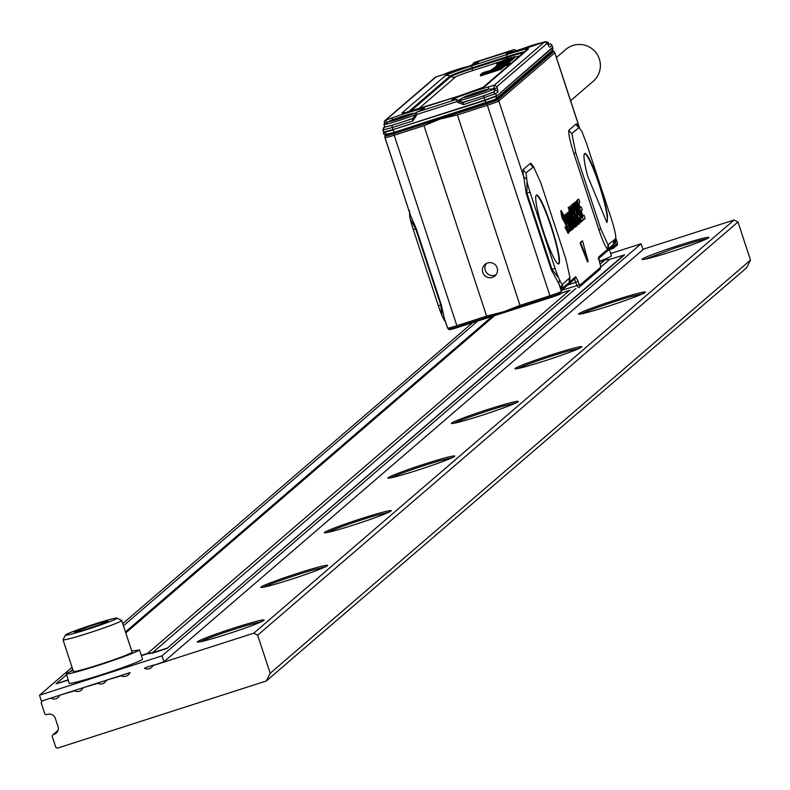 <?xml version="1.0" encoding="UTF-8"?>
<svg xmlns="http://www.w3.org/2000/svg" width="790" height="790" viewBox="0 0 790 790"><rect width="100%" height="100%" fill="white"/><g stroke="black" fill="none" stroke-linecap="round" stroke-linejoin="round"><path stroke-width="1.19" d="M556.417 57.522L565.798 49.454A21.004 20.807 49.3 0 1 599.333 58.993A21.004 20.807 49.3 0 1 593.191 81.301L570.617 100.715M506.538 59.29L504.267 59.912L506.538 59.29M506.706 60.02L506.825 60.07A11.712 0.612 161.8 0 1 506.844 60.08A11.712 0.612 161.8 0 1 506.844 60.089A15.099 0.79 -18.2 0 0 506.844 60.099A15.099 0.79 -18.2 0 0 506.854 60.109A14.368 0.751 -18.2 0 0 506.864 60.129L508.622 59.675A12.354 0.642 161.8 0 1 508.74 59.635L506.706 60.02L506.973 60.563M500.485 64.504L498.204 65.106L500.485 64.504M498.381 67.19L498.5 67.229A11.712 0.612 161.8 0 1 498.51 67.249A11.712 0.612 161.8 0 1 498.51 67.259A15.099 0.79 -18.2 0 0 498.52 67.269A15.099 0.79 -18.2 0 0 498.52 67.278A14.368 0.751 -18.2 0 0 498.539 67.288L500.297 66.844A12.354 0.642 161.8 0 1 500.416 66.804L498.381 67.19L498.648 67.733M502.075 65.432L495.34 67.575L502.075 65.432M511.861 57.443L508.602 58.628L508.879 58.035A9.5 0.494 -18.2 0 0 508.642 58.114L502.045 60.721L511.021 57.808M511.841 57.354L510.962 57.561M513.609 58.5L513.164 57.473L496.742 62.766L513.164 57.473L513.609 58.5L512.987 58.855M502.875 62.262L505.175 61.531L504.978 60.682A11.129 0.583 -18.2 0 1 504.998 60.702A11.129 0.583 -18.2 0 1 504.998 60.712A25.794 1.353 -18.2 0 0 504.998 60.751A25.794 1.353 -18.2 0 0 504.998 60.761A14.26 0.751 -18.2 0 0 505.077 60.82A14.793 0.77 -18.2 0 0 505.175 60.83L512.394 58.144L512.582 59.28M504.978 60.682L499.853 62.459A10.754 0.563 -18.2 0 1 499.813 62.42A10.754 0.563 -18.2 0 0 499.813 62.42A10.546 0.553 -18.2 0 1 499.873 62.331A13.736 0.721 -18.2 0 1 500.001 62.242A14.566 0.76 -18.2 0 1 500.198 62.124L510.004 58.766A14.141 0.741 -18.2 0 0 510.784 58.519A12.383 0.652 -18.2 0 0 511.555 58.263L512.394 58.144M505.195 61.531L505.017 60.791A27.66 1.452 -18.2 0 0 505.017 60.791L505.175 61.531L508.474 60.247L506.963 60.929M512.661 59.448L512.216 58.42L512.661 59.457L511.337 60.109M502.786 62.005L503.437 62.094M500.969 62.252L503.319 61.798M500.988 62.44L498.441 63.595L501.749 62.805L509.876 60.05L506.894 60.682M506.765 61.186L509.669 60.544A10.635 0.553 -18.2 0 1 509.708 60.573A10.635 0.553 -18.2 0 0 509.708 60.573A10.863 0.573 -18.2 0 1 509.649 60.662A10.665 0.563 -18.2 0 1 509.481 60.781A10.3 0.543 -18.2 0 1 509.224 60.919L504.988 62.094A12.176 0.642 -18.2 0 0 504.603 62.272A24.174 1.264 -18.2 0 0 504.267 62.43A35.165 1.837 -18.2 0 0 503.99 62.568L504.277 63.259M506.795 61.265L502.914 62.647A14.26 0.751 -18.2 0 0 502.628 62.785A15 0.79 -18.2 0 0 502.371 62.904A65.777 3.446 -18.2 0 0 502.144 63.022A53.947 2.824 -18.2 0 0 501.926 63.131A13.173 0.691 -18.2 0 1 501.729 63.23A9.45 0.494 -18.2 0 1 501.492 63.338L499.408 64.049M500.742 63.635L499.379 63.951M500.672 63.437L501.295 63.427M503.99 62.568A12.354 0.642 -18.2 0 1 503.892 62.617A17.212 0.899 -18.2 0 1 503.704 62.706A16.817 0.879 -18.2 0 1 503.428 62.835L497.088 64.82A10.645 0.553 -18.2 0 1 497.058 64.79A10.645 0.553 -18.2 0 0 497.058 64.79A11.06 0.583 -18.2 0 1 497.117 64.701A10.309 0.543 -18.2 0 1 497.266 64.602A9.697 0.504 -18.2 0 1 497.503 64.464L501.206 63.23M505.807 62.647L502.549 63.832L502.825 63.249A9.559 0.504 -18.2 0 0 502.588 63.328L495.992 65.926L504.968 63.012M505.788 62.558L504.909 62.766M500.198 65.333L507.121 62.677L499.873 64.968A11.633 0.612 -18.2 0 0 498.855 65.303L495.784 66.755M500.119 65.086L496.969 66.222L499.547 65.54A10.171 0.533 -18.2 0 0 500.1 65.363L494.728 67.278M496.663 67.891L496.653 67.851A11.129 0.583 -18.2 0 0 496.653 67.851A11.129 0.583 -18.2 0 1 496.663 67.881A25.794 1.353 -18.2 0 0 496.663 67.92A27.66 1.452 -18.2 0 0 496.693 67.96A14.26 0.751 -18.2 0 0 496.742 67.98A14.793 0.77 -18.2 0 0 496.841 67.999L504.06 65.313L504.257 66.439M494.817 67.565L492.861 68.839L501.68 65.935A14.141 0.741 -18.2 0 0 502.45 65.689A12.383 0.652 -18.2 0 0 503.23 65.432L504.06 65.313M503.467 64.78L499.31 66.617A10.211 0.533 -18.2 0 1 498.144 66.992L491.864 69.293A14.566 0.76 -18.2 0 0 491.676 69.401A13.736 0.721 -18.2 0 0 491.538 69.5A10.546 0.553 -18.2 0 0 491.479 69.579A10.754 0.563 -18.2 0 0 491.479 69.589A10.754 0.563 -18.2 0 0 491.518 69.619L495.113 68.957M496.653 67.851L494.994 68.671M496.663 67.92L496.782 68.424L496.663 67.92M503.892 65.59L504.287 66.686L502.904 67.308M492.901 69.708L502.598 66.587L492.95 69.885M500.682 66.903L500.692 68.226L480.379 74.764L482.631 72.818L486.057 71.683L496.367 68.868L485.445 72.907M500.692 68.226L501.127 69.253L501.038 67.92L485.337 72.641M494.777 67.565L505.807 63.842A10.477 0.553 -18.2 0 1 506.607 63.595L509.639 62.884A13.381 0.701 -18.2 0 1 509.56 62.993L504.83 64.336A12.354 0.642 -18.2 0 1 504.711 64.375L503.556 64.741M514.399 56.564L514.833 57.591L513.5 58.263M497.098 62.805L497.433 63.862L496.772 64.039L496.525 62.953L496.772 64.039M497.433 63.862L498.49 63.526M512.829 59.171L512.601 57.966L513.046 58.983M511.486 60.465L511.051 59.438L511.486 60.465L509.985 61.215M510.143 61.61L510.143 61.59A10.734 0.563 161.8 0 1 510.143 61.59A10.734 0.563 161.8 0 1 510.143 61.61A10.951 0.573 161.8 0 1 510.083 61.689A10.764 0.563 161.8 0 1 509.925 61.808A10.398 0.543 161.8 0 1 509.659 61.946L508.612 62.4M508.78 62.795L508.345 61.768L508.306 63.101M504.504 66.33L504.267 65.126L504.711 66.153M504.316 66.597L503.892 65.6M502.322 66.824L503.033 67.604M502.756 67.851L502.163 68.078M501.541 67.496L502.252 68.276M501.976 68.523L501.393 68.75M480.952 74.606L481.298 75.672L480.636 75.84L480.389 74.764L480.636 75.84M481.298 75.672L501.127 69.253M505.146 65.57L504.701 64.553L505.146 65.57L504.603 65.896M510.064 63.891L510.083 63.931A13.479 0.701 161.8 0 1 510.004 64.02L505.511 65.728L505.264 64.652L505.511 65.728M473.013 94.593L478.73 92.598M477.812 92.934L478.701 92.499M477.713 92.657L476.844 93.368M473.013 94.563L476.726 93.023M534.386 45.435L532.983 45.909M532.055 46.215L532.954 45.83M531.976 45.978L531.058 46.551M527.671 47.657L530.989 46.343M459.691 69.441L458.299 69.915M457.371 70.231L458.269 69.836M457.291 69.984L456.363 70.557M452.976 71.673L456.304 70.349M398.772 118.48L403.127 117.058M405.171 116.219L402.159 117.374M405.151 116.169L404.036 116.604M403.028 116.663L404.006 116.515M398.733 118.372L402.041 117.029M480.518 92.598A12.976 0.681 -18.2 0 0 487.746 89.388A12.976 0.681 -18.2 0 0 471.117 94.366A12.976 0.681 -18.2 0 0 463.789 97.269A12.976 0.681 -18.2 0 0 467.878 96.627A12.976 0.681 -18.2 0 0 480.518 92.598M542.207 42.7A12.976 0.681 -18.2 0 0 541.999 42.719A12.976 0.681 -18.2 0 0 525.37 47.686A12.976 0.681 -18.2 0 0 518.052 50.59A12.976 0.681 -18.2 0 0 517.914 50.678L518.052 50.59M467.315 66.725L467.492 66.706A12.976 0.681 -18.2 0 0 467.315 66.725A12.976 0.681 -18.2 0 0 450.685 71.692A12.976 0.681 -18.2 0 0 443.358 74.606A12.976 0.681 -18.2 0 0 443.229 74.685M405.833 116.614A12.976 0.681 -18.2 0 0 413.051 113.405A12.976 0.681 -18.2 0 0 396.422 118.372A12.976 0.681 -18.2 0 0 389.105 121.275A12.976 0.681 -18.2 0 0 393.183 120.643A12.976 0.681 -18.2 0 0 405.833 116.614M487.746 89.388L493.237 88.806A18.535 0.968 161.8 0 1 493.809 88.865A18.535 0.968 161.8 0 1 482.927 93.398A18.535 0.968 161.8 0 1 459.622 100.429M546.769 42.216L547.5 42.137A18.535 0.968 161.8 0 1 548.062 42.186A18.535 0.968 161.8 0 1 547.273 42.769M414.128 115.241A18.535 0.968 161.8 0 1 408.233 117.404A18.535 0.968 161.8 0 1 383.91 124.455A18.535 0.968 161.8 0 1 384.335 124.07L389.105 121.275M461.666 102.522L470.455 100.083A18.535 0.968 -18.2 0 0 479.816 97.071A18.535 0.968 -18.2 0 0 483.697 95.738A18.535 0.968 -18.2 0 0 493.543 91.916A18.535 0.968 -18.2 0 0 494.579 91.206A18.535 0.968 -18.2 0 0 494.431 91.146M548.24 45.01A18.535 0.968 -18.2 0 0 548.843 44.536A18.535 0.968 -18.2 0 0 548.695 44.467M383.91 124.455L384.681 126.795A18.535 0.968 -18.2 0 0 384.819 126.864A18.535 0.968 -18.2 0 0 395.77 124.089A18.535 0.968 -18.2 0 0 405.132 121.077A18.535 0.968 -18.2 0 0 409.003 119.744A18.535 0.968 -18.2 0 0 413.545 118.105M412.874 120.919L416.152 116.012L414.691 116.169L412.439 118.737L412.874 120.919L392.324 127.526L391.889 125.334L395.77 124.089M414.622 115.853L412.864 118.559M414.276 116.308L416.162 112.348L419.618 110.946A3.091 2.459 -112.1 0 0 419.431 111.035M416.162 112.348L414.187 115.883L416.073 115.587L416.824 114.461L456.571 101.683L456.531 99.392L454.161 99.856A3.091 2.844 -101.1 0 1 454.546 99.807M488.418 89.319A3.091 1.866 74.1 0 1 489.405 86.624A24.885 1.304 -18.2 0 0 460.619 96.094A24.885 1.304 -18.2 0 0 453.796 99.955L456.136 99.491L459.908 101.179L457.854 102.157L456.571 101.683M459.908 101.179L458.032 102.552L463.582 104.616L463.147 102.433L459.908 101.199M470.455 100.083L463.147 102.433L460.086 101.574M494.53 91.057L495.281 90.416L493.799 88.51L497.226 87.888L493.839 88.944M547.905 44.191L547.391 43.174L496.91 86.594L494.214 85.251L493.799 88.51L492.427 88.895M544.616 41.86L494.214 85.251L489.405 86.624M514.27 49.592L517.796 51.478M472.104 64.978L474.178 62.479L514.25 49.592L518.161 51.212M436.396 76.65L385.747 120.12L387.317 122.736M382.913 130.004L383.545 132.137L392.956 129.659L392.324 127.526L382.913 130.004L383.624 127.674L384.819 126.864M416.824 114.461L416.389 112.269L419.816 110.877A3.091 2.459 -112.1 0 0 419.618 110.946L423.104 109.435M463.582 104.616L495.765 93.655L493.069 92.312L493.543 91.916M494.402 90.662L495.281 90.416A2.163 2.143 49.3 0 1 497.976 91.759L497.226 87.888M547.391 43.174A2.163 2.143 -130.7 0 0 544.685 41.831L539.224 43.766A3.091 1.195 -109.5 0 0 539.165 43.776A3.091 1.195 -109.5 0 0 539.096 43.806M547.934 44.27L548.754 46.195M549.643 47.311L551.835 45.227M435.478 77.114L441.037 75.327A3.091 1.866 -105.9 0 1 441.146 75.287L435.478 77.114L385.007 120.534A2.163 2.143 -130.7 0 0 384.365 122.776L384.493 123.674L385.964 123.112M419.816 110.877A24.885 1.304 -18.2 0 0 419.174 109.415A24.885 1.304 -18.2 0 0 391.208 118.194L385.747 120.12A2.163 2.143 -130.7 0 0 385.007 120.534L384.562 123.931M552.595 47.321L496.624 96.113L484.981 100.468L392.956 129.659L484.872 100.113L483.687 95.827L479.816 97.071M497.976 91.759L495.765 93.655L496.515 95.748L484.872 100.113L486.097 102.809L394.22 132.335L387.199 134.132L383.733 132.404L393.084 130.014L394.22 132.335C386.3 135.367 382.785 135.416 383.673 132.513L383.654 132.187M496.061 274.723A7.594 7.525 49.3 0 1 486.393 263.495M423.983 125.669L440.277 119.014L440.06 118.184L393.588 133.076A10.339 0.543 161.8 0 1 385.007 135.317L384.908 135.959A10.704 0.563 -18.2 0 0 384.849 136.038A10.704 0.563 -18.2 0 0 393.746 133.717L394.18 135.218L423.983 125.669L486.61 316.148L503.635 311.754L504.04 312.593L457.578 327.485A9.885 0.514 161.8 0 1 449.392 329.667A9.885 0.514 161.8 0 1 449.421 329.558L448.789 329.233M577.885 214.564L577.697 213.902M571.427 222.81L570.834 222.997L571.614 227.599L572.217 227.461L571.427 222.81A12.354 1.55 -107.8 0 1 571.397 222.741L570.854 221.082L570.291 221.348M570.834 222.997A12.413 1.55 -107.8 0 1 570.814 222.928L570.518 222.03M560.979 293.06L560.219 292.813L560.979 293.06L560.456 293.979A9.885 0.514 161.8 0 1 557.483 295.203A9.885 0.514 161.8 0 1 550.679 297.553L550.403 296.951A10.576 0.553 -18.2 0 0 557.681 294.443A10.576 0.553 -18.2 0 0 560.979 293.06L561.068 291.668A1.857 0.8 -8.9 0 1 561.206 291.905A1.857 0.8 -8.9 0 1 561.157 292.162M504.04 312.593L550.679 297.553M552.714 47.706L496.624 96.113L495.784 98.997L494.836 99.53L394.2 132.345M482.542 268.758A7.594 7.525 49.3 0 1 493.72 263.653A7.594 7.525 49.3 0 1 494.925 275.947A7.594 7.525 49.3 0 1 482.542 268.758M410.326 219.255A18.535 2.321 72.2 0 0 413.279 229.544L415.728 228.922L410.326 219.255L409.714 216.47L410.237 214.603M444.632 319.2A6.182 4.602 -25.9 0 0 443.042 317.827L441.956 315.447A18.535 2.321 72.2 0 1 438.332 305.73L413.279 229.544M441.956 315.447L440.781 305.108L415.728 228.922L416.291 228.784L410.603 215.69L385.046 137.687M443.042 317.827A18.555 2.321 72.2 0 0 445.422 321.599M609.258 249.344L612.448 248.682L611.904 248.544L612.319 247.635A1.857 1.155 24.8 0 0 614.225 247.339L617.296 244.703A10.576 0.553 -18.2 0 0 617.346 244.643A10.576 0.553 -18.2 0 0 617.346 244.594M577.984 214.86L578.487 214.228L575.959 207.651L577.984 214.86M570.775 220.943L570.558 221.941A12.354 1.55 -107.8 0 1 570.548 221.97L571.071 225.259A12.354 1.55 -107.8 0 1 571.081 225.298L572.177 227.481M535.896 200.887A36.212 4.533 -107.8 0 1 536.42 195.061A36.212 4.533 -107.8 0 1 548.596 218.395A36.212 4.533 -107.8 0 1 559.29 258.113A36.212 4.533 72.2 0 1 558.579 263.998A36.212 4.533 72.2 0 1 546.334 239.883A36.212 4.533 72.2 0 1 535.896 200.887M526.92 193.175L527.029 181.739A18.535 2.321 -107.8 0 0 529.981 192.029L526.209 193.451L523.75 176.901A22.634 2.834 -107.8 0 1 523.365 169.386A6.182 6.123 -130.7 0 0 526.101 172.793L533.566 166.799L540.785 182.737L565.828 258.923L569.965 277.547L562.717 284.173L561.976 288.518A6.182 6.073 119.5 0 1 562.263 284.173A18.555 2.321 -107.8 0 1 559.735 280.312L558.649 277.922L551.973 269.36L526.92 193.175M558.649 277.922A18.535 2.321 -107.8 0 1 555.024 268.215L529.981 192.029M555.024 268.215L551.252 269.637L558.895 283.808L560.92 289.969L561.976 288.518A22.634 2.834 -107.8 0 1 558.895 283.808A6.182 4.602 154.1 0 1 559.735 280.312M520.037 305.404L549.949 295.756L487.321 105.277L457.41 114.925L520.037 305.404L503.635 311.744M457.41 114.925L440.277 119.014M486.61 316.148L456.808 325.697A11.119 0.583 161.8 0 1 447.565 328.126A11.119 0.583 161.8 0 1 447.624 328.028L444.355 318.37L441.334 304.97L416.291 228.784M409.398 210.308L409.714 216.47M617.355 243.152A11.119 0.583 161.8 0 1 617.464 243.192L616.911 245.512A9.885 0.514 161.8 0 1 616.911 245.512A9.885 0.514 161.8 0 1 616.862 245.572L612.448 248.682M608.705 249.828L611.983 248.82M578.961 127.21A22.634 2.834 -107.8 0 0 576.098 124.02A6.182 6.123 -130.7 0 0 578.833 127.427L581.815 131.298L586.526 143.385L611.569 219.571A18.535 2.321 -107.8 0 1 614.521 229.87L615.143 232.655A18.555 2.321 -107.8 0 1 615.598 238.59A18.555 2.321 -107.8 0 1 615.45 238.817L613.84 240.2L613.85 248.159M584.185 159.353A36.212 4.533 -107.8 0 1 584.709 153.527A36.212 4.533 -107.8 0 1 596.875 176.861A36.212 4.533 -107.8 0 1 607.579 216.578L606.868 222.454L587.681 176.15A36.212 4.533 -107.8 0 1 584.185 159.353M613.84 240.2L613.376 244.416L615.272 243.162A6.182 6.123 -130.7 0 1 615.45 238.817M577.5 201.174L577.342 200.403L578.744 199.189L579.06 199.831L579.83 202.477L578.803 203.504L580.186 207.651L581.154 206.822L581.46 207.454L582.23 210.091L581.262 210.92L582.941 216.075L584.087 215.245L585.153 218.514L583.366 219.906L577.5 201.174L576.907 201.361L576.74 200.542L578.162 199.327M575.88 202.763L575.722 201.993L576.305 202.398L581.272 217.517L582.289 216.786L583.208 219.294L583.366 220.064L581.736 221.328L575.88 202.763L575.288 202.961L575.12 202.131L575.999 201.766L575.396 201.894M573.984 202.911L574.804 203.158L581.726 221.467L579.742 217.526L578.912 218.228L580.127 222.839L579.455 222.188L574.587 202.773L573.718 203.751L577.273 216.618M578.458 224.449L579.031 224.212L577.47 222.168L574.834 215.196L572.641 207.454L572.474 204.166L574.903 208.382L575.071 210.17L573.55 207.533L573.678 209.389L577.036 219.63L577.925 220.864L577.164 216.509L578.043 217.902L579.031 224.212L578.408 224.488L576.898 222.385L577.105 225.881L576.463 226.167L573.728 220.924L573.728 219.492M577.885 220.894L577.322 221.003L576.651 217.25L577.144 216.539M575.031 210.189L574.261 210.012L573.55 207.533M572.148 208.125L571.871 204.304L572.553 204.126L572.059 204.264M576.542 226.128L577.105 225.881L574.103 219.827L576.019 222.573L575.555 219.541L572.977 215.66L570.686 209.093L570.489 205.864L572.967 210.268L573.155 211.128L572.335 211.73L570.992 209.35M570.508 210.831L570.133 205.953M575.969 222.592L575.426 222.711L574.557 218.642L572.404 215.887L570.913 212.115L571.496 211.917M572.335 211.73L572.908 211.493L572.039 209.538L571.555 209.113L571.496 210.031A12.354 1.55 72.2 0 1 571.506 210.081L574.883 216.164L576.907 222.375L577.47 222.168M571.466 209.765L572.039 209.538L571.555 209.113M570.696 213.122L575.624 226.957A12.354 1.55 72.2 0 0 575.752 226.74L574.3 223.323A12.354 1.55 72.2 0 1 574.271 223.234L570.805 211.463L568.84 207.158L570.696 213.122L570.054 213.211M575.061 227.194L574.606 226.7L575.624 226.957L574.606 226.7L570.123 213.369M570.005 211.019L569.402 211.157L568.237 207.296L568.879 207.118L568.287 207.257M568.356 212.293L568.948 212.155L569.708 214.1L569.679 211.937L573.925 226.987L568.948 212.155L568.306 212.322L568.889 214.416M573.728 227.155L573.53 228.438A12.354 1.55 72.2 0 0 573.5 228.429L572.681 226.612L572.197 226.987M573.066 228.675L572.967 228.685A12.304 1.541 72.2 0 0 572.967 228.675L573.5 228.429M573.431 227.253L572.513 226.769M573.125 226.612L569.926 217.25L567.714 212.717L567.21 212.856M572.681 226.612L572.533 229.278L570.824 225.427L570.044 219.778A12.354 1.55 72.2 0 0 570.044 219.778L568.849 215.226L568.247 214.633L568.415 217.872L567.635 212.757L567.121 212.856M568.277 215.453L568.849 215.226L567.674 214.87L569.452 219.897A12.413 1.55 -107.8 0 1 569.452 219.897L569.225 221.467M564.554 217.112L565.176 217.053L565.067 214.969L566.341 216.855L566.173 214.041L565.65 214.179M566.302 216.865L565.729 216.944M564.988 215.947L564.386 216.095L564.613 215.068M565.393 215.068L566.104 214.08L567.961 217.675L571.733 229.772L567.309 216.875L566.776 216.263L566.953 218.168A12.354 1.55 72.2 0 1 566.973 218.228L570.696 230.66L566.272 217.764L565.749 217.151L565.926 219.057A12.354 1.55 72.2 0 1 565.936 219.116L567.101 223.047A12.354 1.55 72.2 0 0 567.161 223.234L565.107 216.964M570.133 230.907L570.696 230.66L569.807 230.216L565.749 217.151M571.16 230.018L571.723 229.772L570.834 229.327L566.776 216.263M568.109 231.381L567.585 231.48L566.736 226.651A61.827 7.742 -107.8 0 1 566.716 226.582L561.848 217.26L560.732 210.811L561.335 210.673L563.951 215.611L561.907 212.392L562.885 217.596L565.354 221.259L568.79 230.937L568.711 233.09L565.847 227.639L568.178 231.342L567.329 226.453A61.768 7.732 72.2 0 1 567.309 226.394L563.339 219.59L561.423 210.634L560.92 210.772M568.138 233.327L568.711 233.09L568.079 233.366L565.255 227.836L565.067 226.947L565.739 226.76L565.136 226.888M588.145 261.599L580.946 243.597L580.689 242.54L582.556 240.93L588.086 261.135L587.582 261.846M613.662 240.358L608.004 244.821L607.727 249.166A22.634 2.834 -107.8 0 1 598.889 229.702L600.775 228.873L575.722 152.677L571.842 133.441L579.317 127.447L554.778 52.812L498.786 100.972A3.091 3.061 -130.7 0 0 497.907 99.629A10.704 0.563 -18.2 0 1 486.877 103.776L393.746 133.717L393.588 133.076M608.468 244.821L608.182 248.88L598.662 256.967A1.857 1.837 -130.7 0 1 598.593 258.281M600.667 266.092L600.835 267.119L579.663 285.328A1.857 1.837 49.3 0 1 578.497 287.649L578.399 287.678M578.497 287.649L576.937 285.644L579.218 284.469L579.663 285.328M567.684 285.111L578.142 281.447L575.683 276.727L574.508 279.048L576.937 285.644L561.641 290.315M457.578 327.485L457.282 326.892L550.403 296.951L549.949 295.756A11.119 0.583 161.8 0 0 561.068 291.668L560.979 290.829M560.969 289.387L561.019 290.374M569.758 278.12L569.837 281.763L562.44 288.231M569.551 279.008L569.857 277.942M569.965 277.547L569.708 278.159A6.182 6.123 -130.7 0 0 569.432 282.228M527.029 181.739L526.101 172.793M526.417 178.955L523.75 176.901L498.786 100.972A11.119 0.583 -18.2 0 1 487.321 105.277L486.709 103.135L440.06 118.184M608.182 248.88L613.376 244.416L612.319 247.635A1.857 1.027 157.4 0 0 614.334 245.927L617.405 243.29A1.857 1.837 49.3 0 1 617.296 244.703L616.862 245.572M614.274 245.789A1.857 1.027 157.4 0 1 612.26 247.497L610.947 247.892M612.813 246.292L598.672 258.458M608.004 244.821L600.775 228.873M582.882 215.897L583.494 215.384M582.003 216.855L576.907 201.361M578.517 212.777L575.288 202.961M580.857 221.96L581.43 221.723L580.857 221.96L579.248 217.941M579.277 223.323L579.84 223.086L579.208 223.254M573.856 214.179L572.997 211.364M577.243 217.072L576.651 217.25M573.54 208.372L572.987 207.77M574.508 210.407L574.844 209.804M574.31 220.716L573.728 220.924M575.189 225.12L574.587 225.259M569.402 211.157L570.044 211.216M569.333 212.253L568.731 212.401L568.79 211.444M569.699 213.991L569.096 214.159M567.141 215.512L567.032 212.895M572.533 229.268L571.792 229.307M565.778 221.862L564.02 216.519M569.126 231.756L569.699 231.519L568.83 231.154M565.837 227.639L565.255 227.836M563.497 216.737L564.07 216.5L563.497 216.737L561.335 212.638M581.954 241.069L580.087 242.678L580.364 243.814L587.365 261.47L587.948 261.253M598.662 256.967L599.719 262.961M600.835 267.119L599.669 269.439M578.448 287.669L579.119 287.303A1.857 1.837 49.3 0 1 579.119 287.303L600.291 269.084L600.677 266.062L599.719 262.932L600.647 266.042M435.389 119.102L446.883 115.409M551.311 51.232A10.339 0.543 161.8 0 1 553.395 50.866A10.339 0.543 161.8 0 1 553.356 50.975L497.364 99.135A10.339 0.543 161.8 0 1 486.709 103.135M384.888 136.078A3.091 3.061 49.3 0 0 384.997 137.549A11.119 0.583 -18.2 0 0 384.937 137.648L385.007 135.317A10.339 0.543 161.8 0 1 385.056 135.238L386.083 134.359M88.411 629.047A27.186 1.422 161.8 0 1 65.392 635.051A27.186 1.422 161.8 0 1 65.531 634.893A27.186 1.422 161.8 0 1 94 624.238A27.186 1.422 161.8 0 1 116.969 618.096A27.186 1.422 161.8 0 1 116.88 618.392A27.186 1.422 161.8 0 1 88.411 629.047M101.219 622.569L108.052 621.226L98.039 625.305L81.192 630.716L74.359 632.059L84.372 627.981L101.219 622.569L101.634 623.843M116.969 618.096L121.64 620.446A30.889 1.619 161.8 0 1 121.709 620.515A30.889 1.619 161.8 0 1 121.541 620.782A30.889 1.619 161.8 0 1 89.181 632.889A30.889 1.619 161.8 0 1 63.022 639.811A30.889 1.619 161.8 0 1 63.032 639.712A30.889 1.619 161.8 0 1 63.19 639.535M73.588 671.184A30.889 1.619 -18.2 0 0 73.421 671.451A30.889 1.619 -18.2 0 0 99.589 664.538A30.889 1.619 -18.2 0 0 131.94 652.431A30.889 1.619 -18.2 0 0 132.108 652.155L121.709 620.515M131.733 651.009L139.238 650.081C134.665 652.856 121.186 657.902 98.799 665.22C76.887 672.142 66.054 674.907 66.301 673.534L73.045 670.305M69.382 682.906A38.611 2.024 -18.2 0 0 69.174 683.241L66.301 673.534M69.174 683.241A38.611 2.024 -18.2 0 0 101.88 674.601A38.611 2.024 -18.2 0 0 142.319 659.462A38.611 2.024 -18.2 0 0 142.526 659.127L139.445 649.745M162.039 655.858L641.085 243.764L643.02 249.62L163.964 661.724L162.039 655.858L39.5 695.249L72.048 667.254M122.736 623.646L472.627 322.666M610.68 253.531L641.085 243.764M141.4 655.7L147.72 653.666L152.381 653.142L167.006 648.442L624.456 254.923L609.771 259.327L600.894 266.961M68.177 680.21L56.041 683.794L66.419 674.867M599.274 261.372A38.611 2.024 -18.2 0 0 611.203 256.108A38.611 2.024 -18.2 0 0 611.42 255.772L609.396 249.61M39.5 695.249L41.426 701.115L51.844 697.758L42.591 700.74M167.006 648.442L624.357 254.637M141.311 655.404L147.651 653.37L152.322 652.836L575.92 288.439M152.322 652.836L166.907 648.156M147.651 653.37L569.59 290.404M600.094 264.156L605.101 259.851L609.771 259.327M125.778 632.889L494.589 315.625M599.363 261.697L605.101 259.851M125.462 631.931L492.308 316.356M70.458 671.391L72.749 669.416M123.447 625.808L477.753 321.017M68.078 679.923L56.041 683.794M130.202 672.576L51.844 697.758M129.57 673.12A6.182 6.123 49.3 0 1 121.235 675.796L106.857 680.072M121.235 675.796L121.867 675.252M106.225 680.625A6.182 6.123 49.3 0 1 97.891 683.301L83.523 687.577M97.891 683.301L98.523 682.758M82.891 688.13A6.182 6.123 49.3 0 1 74.556 690.806L60.178 695.082M74.556 690.806L75.188 690.263M59.546 695.625A6.182 6.123 49.3 0 1 51.212 698.311M163.964 661.724L152.905 665.615A6.182 6.123 49.3 0 1 144.57 668.301M257.649 635.18L737.979 221.99L734.098 219.995L253.768 633.195L257.649 635.18L270.18 673.278L750.5 260.088L746.59 267.82L266.269 681.01L57.374 748.169L55.823 747.37L52.357 736.823A1.857 1.837 -130.7 0 1 53.523 734.502L57.69 731.234M737.979 221.99L750.5 260.088M270.18 673.278L266.269 681.01M54.105 734.315A6.182 6.123 49.3 0 0 58.016 726.573L55.32 718.377A6.182 6.123 49.3 0 0 47.558 714.387L46.975 714.575A1.857 1.837 -130.7 0 1 44.645 713.38L41.179 702.833L41.959 701.283M104.853 680.723L106.433 680.447M517.756 368.565A33.98 1.778 161.8 0 1 548.132 357.258A33.98 1.778 161.8 0 1 567.23 351.333L579.465 348.272M581.292 313.906A33.98 1.778 161.8 0 1 611.667 302.6A33.98 1.778 161.8 0 1 630.766 296.675L643.001 293.623M644.828 259.258L675.203 247.942L694.301 242.017A33.98 1.778 161.8 0 1 706.537 238.965M454.22 423.223A33.98 1.778 161.8 0 1 484.596 411.906A33.98 1.778 161.8 0 1 503.694 405.991L515.929 402.93M390.685 477.871A33.98 1.778 161.8 0 1 421.06 466.564A33.98 1.778 161.8 0 1 440.158 460.639L452.394 457.588M327.149 532.529A33.98 1.778 161.8 0 1 371.389 516.838A33.98 1.778 161.8 0 1 376.623 515.297L388.858 512.236M263.613 587.187A33.98 1.778 161.8 0 1 293.999 575.87A33.98 1.778 161.8 0 1 313.087 569.955L325.332 566.894M200.077 641.836A33.98 1.778 161.8 0 1 230.463 630.529A33.98 1.778 161.8 0 1 249.551 624.604L261.796 621.552M529.27 365.602A35.214 1.847 -18.2 0 0 563.349 354.572A35.214 1.847 -18.2 0 0 581.825 346.85A35.214 1.847 -18.2 0 0 567.516 349.881A35.214 1.847 -18.2 0 0 547.727 356.023A35.214 1.847 -18.2 0 0 515.011 368.821A35.214 1.847 -18.2 0 0 529.27 365.602M592.796 310.944A35.214 1.847 -18.2 0 0 626.885 299.924A35.214 1.847 -18.2 0 0 645.361 292.201A35.214 1.847 -18.2 0 0 631.052 295.233A35.214 1.847 -18.2 0 0 611.263 301.365A35.214 1.847 -18.2 0 0 578.547 314.163A35.214 1.847 -18.2 0 0 592.796 310.944M656.332 256.296A35.214 1.847 -18.2 0 0 690.42 245.265A35.214 1.847 -18.2 0 0 708.897 237.543A35.214 1.847 -18.2 0 0 694.588 240.575A35.214 1.847 -18.2 0 0 674.798 246.707A35.214 1.847 -18.2 0 0 642.082 259.505A35.214 1.847 -18.2 0 0 656.332 256.296M465.735 420.26A35.214 1.847 -18.2 0 0 499.813 409.23A35.214 1.847 -18.2 0 0 518.289 401.508A35.214 1.847 -18.2 0 0 503.981 404.539A35.214 1.847 -18.2 0 0 484.191 410.682A35.214 1.847 -18.2 0 0 451.475 423.47A35.214 1.847 -18.2 0 0 465.735 420.26M402.199 474.918A35.214 1.847 -18.2 0 0 436.278 463.888A35.214 1.847 -18.2 0 0 454.754 456.166A35.214 1.847 -18.2 0 0 440.445 459.197A35.214 1.847 -18.2 0 0 420.655 465.33A35.214 1.847 -18.2 0 0 387.949 478.128A35.214 1.847 -18.2 0 0 402.199 474.918M376.909 513.846A35.214 1.847 -18.2 0 0 371.488 515.445A35.214 1.847 -18.2 0 0 324.413 532.786A35.214 1.847 -18.2 0 0 338.663 529.567A35.214 1.847 -18.2 0 0 372.742 518.536A35.214 1.847 -18.2 0 0 391.218 510.814A35.214 1.847 -18.2 0 0 376.909 513.846M275.127 584.225A35.214 1.847 -18.2 0 0 309.206 573.194A35.214 1.847 -18.2 0 0 327.682 565.472A35.214 1.847 -18.2 0 0 313.373 568.504A35.214 1.847 -18.2 0 0 293.584 574.646A35.214 1.847 -18.2 0 0 260.878 587.434A35.214 1.847 -18.2 0 0 275.127 584.225M211.592 638.883A35.214 1.847 -18.2 0 0 245.67 627.852A35.214 1.847 -18.2 0 0 264.146 620.13A35.214 1.847 -18.2 0 0 249.838 623.162A35.214 1.847 -18.2 0 0 230.048 629.294A35.214 1.847 -18.2 0 0 197.342 642.092A35.214 1.847 -18.2 0 0 211.592 638.883M642.912 249.314L734.098 219.995M152.905 665.615L253.768 633.195M153.546 665.071L145.212 667.748M84.885 629.531L84.372 627.981M561.167 293.248L569.946 290.266M570.064 290.226L560.999 293.1L560.525 293.929M513.214 57.176L513.638 58.213M513.619 57.008L514.053 58.035M513.974 56.841L514.409 57.868M514.211 56.722L514.645 57.739M514.349 56.623L514.784 57.65M512.947 57.67L513.382 58.697M501.393 62.143L501.68 63.22M503.536 61.324L503.813 61.976L503.546 61.314M503.892 61.946L503.586 61.028M504.089 61.887L503.793 60.958M505.037 61.581L504.82 60.672L505.037 61.581M505.136 61.551L504.929 60.662M505.077 60.82L505.235 61.511M505.175 60.83L505.324 61.482M505.333 60.82L505.482 61.432M505.62 60.761L505.886 61.847M505.877 60.702L506.015 61.255M506.193 60.613L506.341 61.146M509.817 59.467L510.192 60.524M511.012 59.033L511.426 60.07M511.327 58.904L511.752 59.941M511.584 58.796L512.019 59.833M511.792 58.707L512.226 59.734M512.038 58.579L512.473 59.605M512.177 58.49L512.611 59.517M509.876 60.05L510.3 61.077M510.281 59.882L510.715 60.909M510.626 59.724L511.061 60.751M510.863 59.596L511.298 60.623M511.002 59.507L511.436 60.534M506.923 61.837L507.308 62.884M508.335 61.304L508.76 62.341M508.701 61.156L509.125 62.193M508.987 61.028L509.422 62.064M509.224 60.919L509.659 61.946M509.481 60.781L509.925 61.808M509.649 60.662L510.083 61.689M498.539 64.523L498.826 65.6M499.102 64.355L499.408 65.432M502.716 63.131L503.141 64.168M503.428 62.835L503.694 63.467M503.704 62.706L503.99 63.368M503.892 62.617L504.178 63.299M504.573 63.161L504.267 62.43M507.16 62.38L507.545 63.309M507.565 62.213L507.98 63.19M507.921 62.055L508.355 63.082M508.158 61.926L508.592 62.953M508.296 61.827L508.73 62.854M506.904 62.864L507.14 63.427M507.121 62.677L507.407 63.348L507.121 62.677M491.518 69.619L491.676 70.27M491.607 69.629L491.755 70.241M491.765 69.619L491.903 70.201M491.982 69.579L492.121 70.132M492.269 69.51L492.407 70.053M493.069 69.303L493.355 70.379M495.468 68.839L495.261 68.187M495.666 68.779L495.458 68.128M496.634 68.463L496.485 67.841M496.643 68.463L496.495 67.831M496.732 68.434L496.594 67.831M497.285 67.93L497.552 69.007M501.482 66.637L501.857 67.683M502.687 66.202L503.092 67.239M502.993 66.074L503.418 67.111M503.26 65.965L503.684 66.992M503.467 65.876L503.901 66.903M503.714 65.748L504.148 66.775M503.842 65.659L504.287 66.686M499.971 68.493L500.317 69.559M501.028 67.93L501.472 68.957M504.306 64.81L504.741 65.837M504.543 64.681L504.978 65.708M504.672 64.592L505.116 65.619M504.711 64.375L504.958 65.135M504.83 64.336L505.166 65.402M506.005 64.434L506.37 65.491M506.4 64.306L506.775 65.353M506.973 64.099L507.368 65.145M507.466 63.921L507.861 64.968M507.911 63.753L508.316 64.79M508.296 63.605L508.711 64.642M508.78 63.398L509.214 64.424M509.155 63.23L509.589 64.257M509.412 63.091L509.846 64.118M509.56 62.993L510.004 64.02M496.564 62.914L472.301 70.705A15.978 0.839 -18.2 0 0 455.573 76.976A6.182 6.123 49.3 0 1 450.883 76.581L449.994 76.126L408.381 111.923M418.256 109.069L455.573 76.976M519.563 55.962A15.978 0.839 -18.2 0 0 514.675 57.206M507.387 58.529A6.182 0.77 72.2 0 0 507.2 57.354L472.193 68.612A6.182 0.77 -107.8 0 1 472.301 70.705M523.207 52.831A20.343 1.067 -18.2 0 0 507.2 57.354L507.052 56.623A21.044 1.106 -18.2 0 1 524.353 51.834M524.876 51.972L526.229 50.224A6.182 6.123 -130.7 0 1 528.332 49.049A25.418 1.333 -18.2 0 0 506.933 54.52L471.926 65.767A6.182 0.77 72.2 0 0 472.045 67.871L472.193 68.612A20.343 1.067 -18.2 0 0 450.883 76.581L410.445 111.37M471.926 65.767A25.418 1.333 -18.2 0 0 445.303 75.741A6.182 6.123 49.3 0 1 449.994 76.126A21.044 1.106 -18.2 0 1 472.045 67.871L507.052 56.623A6.182 0.77 72.2 0 1 506.933 54.52M483.322 87.127L526.229 50.224A6.182 6.123 -130.7 0 0 524.767 52.091M405.112 112.713A6.182 6.123 -130.7 0 0 402.1 112.901A25.418 1.333 -18.2 0 0 423.499 107.43A6.182 0.77 -107.8 0 1 423.529 107.41A6.182 0.77 -107.8 0 1 423.578 107.41M445.303 75.741L402.1 112.901M458.585 96.153A6.182 0.77 72.2 0 0 458.546 96.163A6.182 0.77 72.2 0 0 458.506 96.183A25.418 1.333 -18.2 0 0 485.129 86.219A6.182 6.123 -130.7 0 0 483.401 87.088M423.499 107.43L458.506 96.183M528.332 49.049L485.129 86.219M441.037 75.327A24.885 1.304 -18.2 0 0 469.813 65.856A24.885 1.304 -18.2 0 0 476.637 61.995A3.091 2.844 78.9 0 0 474.899 63.842M539.224 43.766A24.885 1.304 -18.2 0 1 511.258 52.535A24.885 1.304 -18.2 0 1 510.617 51.074A3.091 2.459 67.9 0 1 513.194 52.012M453.796 99.955A3.091 2.844 -101.1 0 1 454.161 99.856L453.341 100.034M391.208 118.194A3.091 1.195 70.5 0 1 392.837 119.675M463.147 102.433L462.486 102.562M483.687 95.827L493.069 92.312M510.617 51.074L476.637 61.995M456.136 99.491L416.389 112.269M405.132 121.077L412.439 118.737M382.972 129.916L384.355 127.269L391.889 125.334M496.91 86.594L497.088 87.483M549.188 44.033A2.163 2.143 49.3 0 1 551.894 45.376L552.753 47.825A2.785 2.755 -130.7 0 1 551.914 50.708L495.784 98.997L486.097 102.809M383.604 132.049L383.012 130.044M558.402 263.998A36.172 4.523 72.2 0 0 558.876 258.212A36.172 4.523 72.2 0 0 548.517 219.452A36.172 4.523 72.2 0 0 536.272 195.169M447.683 328.176A1.857 1.837 -130.7 0 0 448.552 329.114A10.576 0.553 -18.2 0 0 448.513 329.223A10.576 0.553 -18.2 0 0 457.282 326.892L394.18 135.218A11.119 0.583 -18.2 0 1 384.937 137.648L410.603 215.69M438.332 305.73L441.334 304.97M606.69 222.454A36.172 4.523 72.2 0 0 607.164 216.667A36.172 4.523 72.2 0 0 596.806 177.908A36.172 4.523 72.2 0 0 584.561 153.635M578.527 214.396L577.925 214.534M577.905 214.436L578.487 214.228M571.397 222.741L570.814 222.928M551.252 269.637L526.209 193.451M615.43 238.837A22.634 2.834 -107.8 0 1 615.272 243.162M577.342 200.403L576.74 200.542M575.722 201.993L575.12 202.131M581.203 221.328L580.62 221.536M574.241 203.07L573.639 203.208M574.31 203.583L573.718 203.751M572.641 207.454L572.039 207.612M574.834 215.196L574.251 215.394M570.686 209.093L570.094 209.251M572.977 215.66L572.404 215.887M574.083 217.171L573.52 217.408M574.705 217.724L574.133 217.961M575.13 218.425L574.557 218.642M575.555 219.541L574.962 219.739M576.068 221.506L575.466 221.654M574.103 219.827L573.51 219.966M572.661 211.029L572.079 211.236M574.33 224.153L573.738 224.35M568.84 207.158L568.237 207.296M568.988 207.928L568.405 208.116M569.067 212.964L568.474 213.152M568.909 212.194L568.306 212.322M568.415 217.872L567.822 218.05M569.679 217.388L569.096 217.576M569.965 218.297L569.373 218.484M570.133 219.047L569.531 219.186M570.123 219.482L569.521 219.62M569.886 220.321L569.284 220.459M570.824 225.427L570.232 225.614M564.633 216.401L564.04 216.588M569.393 230.887L568.82 231.075M567.141 220.143L566.549 220.331M570.39 230.028L569.807 230.216M568.178 219.255L567.585 219.442M571.427 229.139L570.834 229.327M563.784 215.937L563.201 216.134M562.431 217.072L561.848 217.26M563.339 219.59L562.757 219.808M565.541 222.77L564.978 223.007M567.309 226.394L566.716 226.582M567.329 226.453L566.736 226.651M565.67 226.819L565.067 226.947M580.689 242.54L580.087 242.678M580.946 243.597L580.364 243.814M576.098 124.02L569.106 130.034A6.182 6.123 -130.7 0 0 571.842 133.441M569.106 130.034A22.634 2.834 -107.8 0 0 573.846 153.507L575.722 152.677M573.846 153.507L598.889 229.702M578.142 281.447L579.218 284.469M575.683 276.727L569.837 281.763A22.634 2.834 -107.8 0 0 569.708 278.347M533.211 166.562A22.634 2.834 -107.8 0 0 530.357 163.372A6.182 6.123 -130.7 0 0 533.082 166.779M530.357 163.372L523.365 169.386M554.728 52.673A11.119 0.583 -18.2 0 1 554.837 52.713A11.119 0.583 -18.2 0 1 554.778 52.812A3.091 3.061 -130.7 0 0 553.899 51.468L497.907 99.629L497.364 99.135M553.356 50.975L553.899 51.468A10.704 0.563 -18.2 0 0 553.948 51.36A10.704 0.563 -18.2 0 0 553.75 51.34M615.736 237.958L617.464 243.192A11.119 0.583 161.8 0 1 617.405 243.29L615.716 238.165M57.917 730.73L53.523 734.502M514.399 56.544L514.833 57.571M463.789 97.269L459.148 99.984M413.051 113.405L414.947 113.197M494.579 91.206L493.809 88.865M548.843 44.536L548.062 42.186M483.026 87.394L458.546 96.163L404.421 112.911M477.367 62.756L477.555 62.598C472.795 65.056 460.659 69.283 441.146 75.287M548.823 46.324L547.786 43.825L544.646 41.84L507.605 53.364M460.057 101.12L456.531 99.392M551.914 50.708L552.812 47.736L551.953 45.277L550.758 44.013L548.645 43.964M471.936 65.037L474.178 62.479M384.671 126.775L383.624 127.674M449.392 329.667L447.565 328.126L444.355 318.37M560.989 293.1A1.857 1.857 0 0 0 561.206 291.905L561.009 290.276M615.292 239.242L615.598 238.59M577.164 216.509L576.562 216.648M575.061 210.209L574.498 210.446M575.604 226.967L575.031 227.214M573.609 228.448L573.046 228.695M572.789 229.386L572.227 229.623M578.873 127.397L578.428 126.736L579.317 127.447M599.719 262.932L598.642 258.034L598.119 258.932M575.14 278.702L561.058 290.809M533.122 166.749L532.687 166.088L533.566 166.799M579.435 127.526L554.837 52.713L553.395 50.866M65.392 635.051L63.032 639.712M73.421 671.451L63.022 639.811M58.016 730.454L52.891 734.858"/></g></svg>
